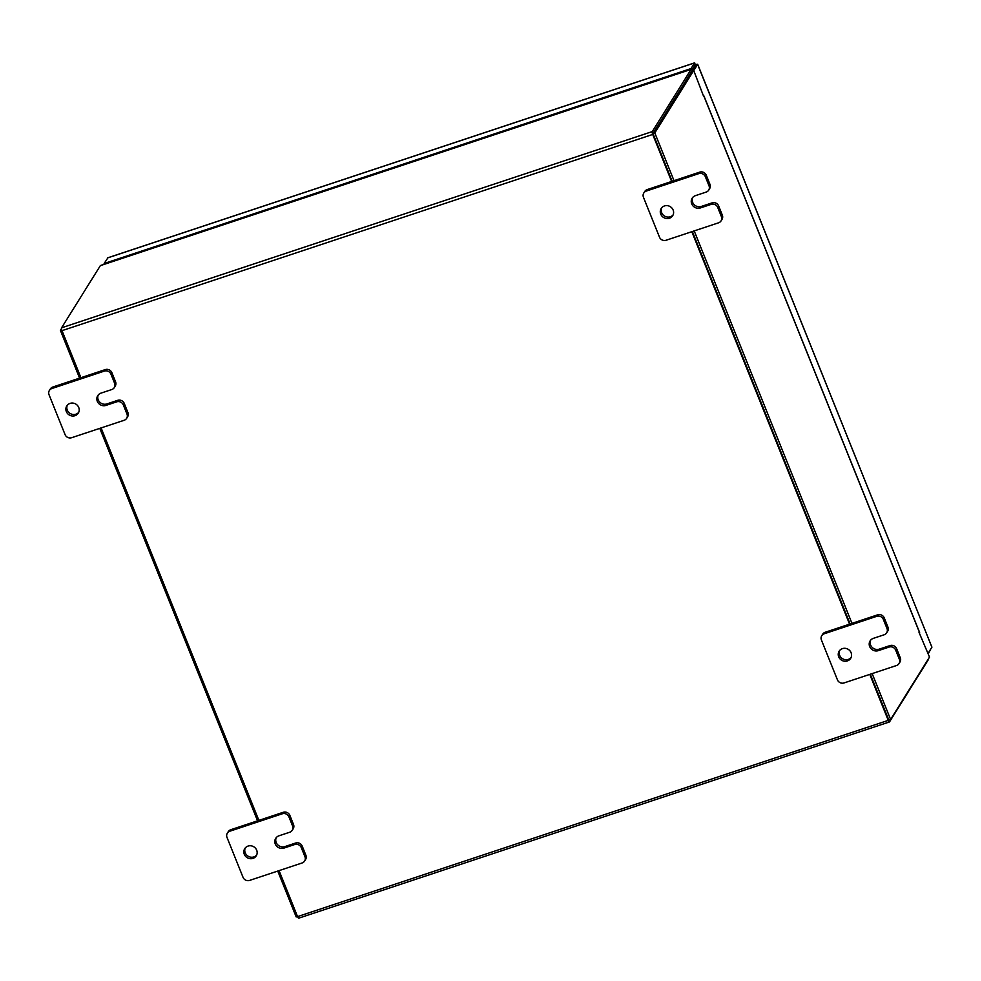 <?xml version="1.0" encoding="UTF-8"?>
<svg xmlns="http://www.w3.org/2000/svg" width="981" height="981" viewBox="0 0 981 981"><rect width="100%" height="100%" fill="white"/><g stroke="black" fill="none" stroke-linecap="round" stroke-linejoin="round"><path stroke-width="1.47" d="M256.666 855.04A6.781 6.364 31.9 0 1 245.262 847.927M248.021 846.088A6.781 6.364 31.9 0 1 256.249 855.824A6.781 6.364 31.9 0 1 245.446 856.18A6.781 6.364 31.9 0 1 248.021 846.088M276.225 837.651A6.781 6.364 -148.1 0 0 284.858 846.603L295.637 843.022A5.15 4.831 31.9 0 1 302.222 846.137L305.876 855.236A5.15 4.831 31.9 0 1 305.545 859.528L304.613 861.011A5.15 4.831 -148.1 0 0 304.944 856.732L305.876 855.236M302.222 846.137L301.29 847.633L304.944 856.732M304.613 861.011A5.15 4.831 -148.1 0 1 302.123 862.961L249.615 880.411A5.15 4.831 -148.1 0 1 243.03 877.296L227.016 837.455A5.15 4.831 -148.1 0 1 227.347 833.163L228.279 831.667A5.15 4.831 31.9 0 1 230.768 829.718L283.276 812.28A5.15 4.831 31.9 0 1 289.861 815.395L293.515 824.494A5.15 4.831 31.9 0 1 293.184 828.786L292.252 830.269A5.15 4.831 -148.1 0 0 292.583 825.99L293.515 824.494M289.861 815.395L288.929 816.879L292.583 825.99M230.768 829.718L229.836 831.214L282.344 813.776L283.276 812.28M288.929 816.879A5.15 4.831 -148.1 0 0 282.344 813.776M229.836 831.214A5.15 4.831 -148.1 0 0 227.347 833.163M301.29 847.633A5.15 4.831 -148.1 0 0 294.705 844.518L295.637 843.022M292.252 830.269A5.15 4.831 -148.1 0 1 289.763 832.219L278.984 835.8A6.781 6.364 -148.1 0 0 276.409 845.892A6.781 6.364 -148.1 0 0 283.926 848.099L294.705 844.518M851.067 657.577A6.781 6.364 31.9 0 1 839.675 650.477M842.434 648.625A6.781 6.364 31.9 0 1 850.662 658.361A6.781 6.364 31.9 0 1 839.859 658.717A6.781 6.364 31.9 0 1 842.434 648.625M870.638 640.188A6.781 6.364 -148.1 0 0 879.27 649.14L890.037 645.572A5.15 4.831 31.9 0 1 896.622 648.674L900.288 657.773A5.15 4.831 31.9 0 1 899.957 662.065L899.025 663.561A5.15 4.831 -148.1 0 0 899.356 659.269L900.288 657.773M896.622 648.674L895.69 650.17L899.356 659.269M899.025 663.561A5.15 4.831 -148.1 0 1 896.524 665.51L844.016 682.948A5.15 4.831 -148.1 0 1 837.431 679.833L821.416 639.992A5.15 4.831 -148.1 0 1 821.747 635.7L822.679 634.217A5.15 4.831 31.9 0 1 825.18 632.267L877.688 614.817A5.15 4.831 31.9 0 1 884.273 617.932L887.928 627.031A5.15 4.831 31.9 0 1 887.597 631.323L886.665 632.819A5.15 4.831 -148.1 0 0 886.996 628.527L887.928 627.031M884.273 617.932L883.341 619.428L886.996 628.527M825.18 632.267L824.248 633.763L876.756 616.313L877.688 614.817M883.341 619.428A5.15 4.831 -148.1 0 0 876.756 616.313M824.248 633.763A5.15 4.831 -148.1 0 0 821.747 635.7M895.69 650.17A5.15 4.831 -148.1 0 0 889.117 647.055L890.037 645.572M886.665 632.819A5.15 4.831 -148.1 0 1 884.163 634.768L873.397 638.337A6.781 6.364 -148.1 0 0 870.809 648.429A6.781 6.364 -148.1 0 0 878.338 650.636L889.117 647.055M78.701 412.351A6.781 6.364 31.9 0 1 67.309 405.239M70.068 403.387A6.781 6.364 31.9 0 1 78.296 413.124A6.781 6.364 31.9 0 1 67.481 413.479A6.781 6.364 31.9 0 1 70.068 403.387M98.259 394.951A6.781 6.364 -148.1 0 0 106.904 403.914L117.671 400.334A5.15 4.831 31.9 0 1 124.256 403.436L127.91 412.535A5.15 4.831 31.9 0 1 127.579 416.827L126.647 418.323A5.15 4.831 -148.1 0 0 126.978 414.031L127.91 412.535M124.256 403.436L123.324 404.932L126.978 414.031M126.647 418.323A5.15 4.831 -148.1 0 1 124.158 420.273L71.65 437.71A5.15 4.831 -148.1 0 1 65.065 434.608L49.05 394.767A5.15 4.831 -148.1 0 1 49.381 390.475L50.313 388.979A5.15 4.831 31.9 0 1 52.815 387.029L105.31 369.592A5.15 4.831 31.9 0 1 111.895 372.694L115.562 381.793A5.15 4.831 31.9 0 1 115.218 386.085L114.299 387.581A5.15 4.831 -148.1 0 0 114.63 383.289L115.562 381.793M111.895 372.694L110.963 374.19L114.63 383.289M52.815 387.029L51.883 388.525L104.378 371.088L105.31 369.592M110.963 374.19A5.15 4.831 -148.1 0 0 104.378 371.088M51.883 388.525A5.15 4.831 -148.1 0 0 49.381 390.475M123.324 404.932A5.15 4.831 -148.1 0 0 116.739 401.83L117.671 400.334M114.299 387.581A5.15 4.831 -148.1 0 1 111.797 389.531L101.031 393.111A6.781 6.364 -148.1 0 0 98.443 403.203A6.781 6.364 -148.1 0 0 105.973 405.398L116.739 401.83M673.113 214.888A6.781 6.364 31.9 0 1 661.709 207.776M664.468 205.936A6.781 6.364 31.9 0 1 672.696 215.673A6.781 6.364 31.9 0 1 661.893 216.028A6.781 6.364 31.9 0 1 664.468 205.936M692.672 197.5A6.781 6.364 -148.1 0 0 701.305 206.451L712.083 202.871A5.15 4.831 31.9 0 1 718.668 205.985L722.323 215.084A5.15 4.831 31.9 0 1 721.991 219.376L721.06 220.872A5.15 4.831 -148.1 0 0 721.391 216.58L722.323 215.084M718.668 205.985L717.736 207.481L721.391 216.58M721.06 220.872A5.15 4.831 -148.1 0 1 718.57 222.81L666.062 240.259A5.15 4.831 -148.1 0 1 659.477 237.144L643.462 197.304A5.15 4.831 -148.1 0 1 643.794 193.012L644.725 191.516A5.15 4.831 31.9 0 1 647.215 189.578L699.723 172.129A5.15 4.831 31.9 0 1 706.308 175.243L709.962 184.342A5.15 4.831 31.9 0 1 709.631 188.634L708.699 190.13A5.15 4.831 -148.1 0 0 709.03 185.838L709.962 184.342M706.308 175.243L705.376 176.739L709.03 185.838M647.215 189.578L646.283 191.062L698.791 173.625L699.723 172.129M705.376 176.739A5.15 4.831 -148.1 0 0 698.791 173.625M646.283 191.062A5.15 4.831 -148.1 0 0 643.794 193.012M717.736 207.481A5.15 4.831 -148.1 0 0 711.151 204.367L712.083 202.871M708.699 190.13A5.15 4.831 -148.1 0 1 706.21 192.068L695.431 195.648A6.781 6.364 -148.1 0 0 692.856 205.74A6.781 6.364 -148.1 0 0 700.373 207.947L711.151 204.367M928.234 653.898L930.687 649.177M931.815 646.945L697.663 64.219L695.504 64.979L694.548 62.931L695.284 64.771L691.985 70.068M107.751 257.807L694.671 62.833L691.041 68.56L104.133 263.521L107.898 257.819M692.267 70.632L695.615 65.261M691.347 69.308L691.041 68.56M104.403 264.22L104.133 263.521M931.95 647.043L928.038 653.42M693.751 70.607L697.626 64.39L695.872 64.39M872.158 673.604L890.613 719.49L929.522 657.098L919.038 632.414M671.617 181.46L652.708 134.434A2.379 0.65 71.6 0 1 652.279 131.577L691.065 69.393L100.356 265.63A2.379 0.65 -108.4 0 1 100.467 265.52L691.176 69.295A2.379 0.65 71.6 0 1 692.365 70.853L692.402 70.951M928.431 658.84A2.379 0.65 71.6 0 1 928.345 659.649L889.559 721.832A2.379 0.65 71.6 0 1 889.448 721.942L298.739 918.167A2.379 0.65 -108.4 0 1 297.55 916.61L279.07 870.625M653.015 133.416L691.801 71.233M100.356 265.63L61.57 327.813A2.379 0.65 -108.4 0 0 62.011 330.658L80.908 377.697M691.813 231.7L849.583 624.161M869.779 674.388L888.259 720.373A2.379 0.65 71.6 0 0 889.448 721.942M258.874 820.386L101.104 427.924M653.088 133.845L672.157 181.289L652.954 133.526L654.805 132.913L674.008 180.676M692.353 231.516L850.122 623.977L692.353 231.516M890.613 719.49L888.761 720.103L870.306 674.217L888.811 720.017M703.671 96.469L693.714 70.522L654.805 132.913M652.954 133.526L691.863 71.135L693.714 70.522M919.087 631.408L919.626 632.487M694.205 230.903L851.974 623.364M297.513 916.512L296.201 916.953L277.758 871.054M257.562 820.827L99.792 428.366M79.596 378.126L60.393 330.364L61.484 328.623M61.742 329.923L60.393 330.364M284.858 846.603L283.926 848.099M879.27 649.14L878.338 650.636M106.904 403.914L105.973 405.398M701.305 206.451L700.373 207.947M107.628 257.905L694.548 62.931M697.626 64.39L931.913 647.202M652.279 131.577L61.57 327.813M652.708 134.434L62.011 330.658M297.55 916.61L888.259 720.373M919.185 631.666L703.917 96.15M703.941 95.991L919.222 631.506"/></g></svg>
